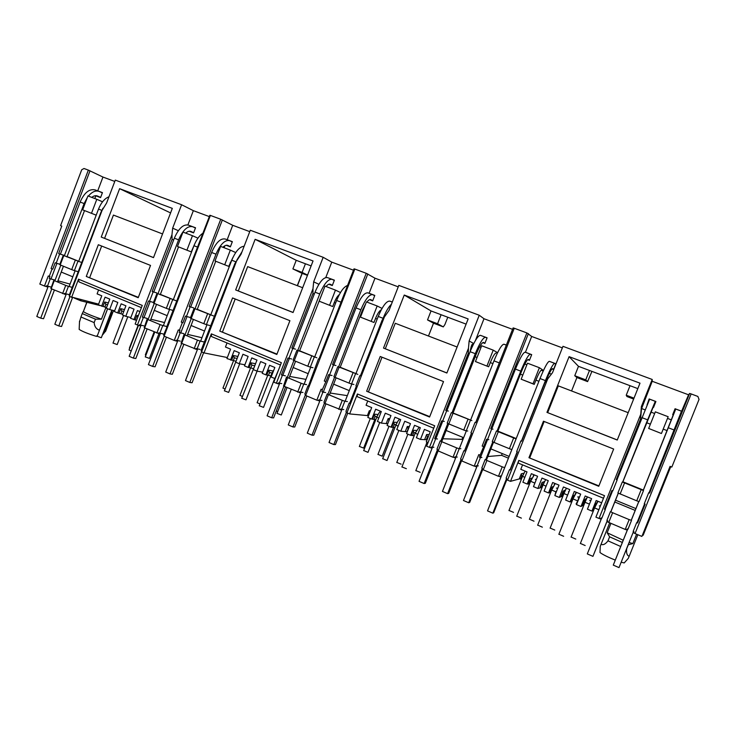 <?xml version="1.0" encoding="UTF-8"?>
<svg xmlns="http://www.w3.org/2000/svg" width="736" height="736" viewBox="0 0 736 736"><rect width="100%" height="100%" fill="white"/><g stroke="black" fill="none" stroke-linecap="round" stroke-linejoin="round"><path stroke-width="1.1" d="M111.881 310.702L111.44 313.324L103.84 333.252L102.746 334.659M635.048 533.554L641.902 536.424L670.073 466.366L671.839 467.056L699.034 399.427L697.875 396.446L691.15 393.926L635.048 533.554L633.632 532.818L634.027 531.824L633.172 531.383L636.723 522.551L637.578 522.974L638.112 520.039M88.348 170.108L84.014 168.498L81.714 169.758L60.582 225.63L61.769 226.099L39.827 284.078L44.464 286.019L48.263 275.991L49.248 276.396L52.072 268.934L51.088 268.53L88.348 170.108L102.957 177.054L114.788 181.442M102.893 208.242L69.405 296.47L69.212 295.246L101.034 212.032L106.591 203.026L115.294 180.108L181.608 204.737L193.356 210.662L209.328 216.605M166.612 327.152L209.834 215.289L210.386 215.418L164.11 336.168L163.677 334.797L166.934 327.226M177.514 341.338L174.257 340.418L178.278 329.94L179.354 330.381L182.353 322.589L182.924 322.736L181.268 322.138L220.736 219.264L210.386 215.418M220.736 219.264L232.723 225.299L249.762 231.638M237.093 259.624L201.6 351.882L201.066 350.456L234.922 263.506L241.077 254.196L250.295 230.239L323.168 257.296L331.77 262.126L353.482 270.204M307.961 385.903L308.402 386.152L318.476 358.846L318.936 359.067L354.016 268.833L354.835 269.054L305.67 395.499L304.851 393.907L307.961 385.903L308.467 385.986M319.838 400.908L316.839 400.182L321.117 389.206L322.304 389.703L325.901 381.607L324.291 381.046L366.234 273.286L354.835 269.054M366.234 273.286L374.992 278.199L398.24 286.847M384.707 316.14L346.969 412.813L346.15 412.344L346.021 411.148L349.186 403.034L349.674 403.31L356.417 386.032L355.92 385.784L359.886 375.627L360.392 375.866L382.15 320.114L389.004 310.491L398.811 285.384L479.246 315.247L483.994 318.734L512.56 329.351M513.13 327.906L514.271 328.247L461.858 460.966L460.81 460.396L461.187 459.448L460.561 459.108L463.873 450.708L464.508 451.039L471.574 433.145L470.93 432.832L475.088 422.317L475.732 422.62L513.13 327.906M476.919 466.495L474.214 466.146L478.768 454.618L480.084 455.17L483.699 446.586L482.154 446.053L526.884 332.93L514.271 328.247M526.884 332.93L531.677 336.462L562.35 347.861M547.832 378.598L507.555 480.12L506.414 479.504L506.791 478.547L506.11 478.179L509.487 469.66L510.177 470.019L517.371 451.886L516.672 451.554L520.904 440.882L521.603 441.214L544.833 382.665L552.497 372.71L562.966 346.325L652.216 379.472L652.216 381.276L688.574 394.8L689.623 393.447L691.15 393.926M689.623 393.447L649.594 493.083L677.672 422.28M681.278 411.985L688.574 394.8M677.552 422.234L679.328 417.211M652.906 407.183L653.531 407.422L655.896 401.506L649.143 398.958L647.045 404.956M681.932 411.332L675.068 408.738L672.686 414.69L673.403 414.957M652.216 381.276L641.617 408.544M641.691 407.56L641.387 406.53L652.216 379.472M613.658 449.034L598.754 486.294L528.954 457.709L543.453 421.204L613.658 449.034M546.958 412.381L569.084 356.656L639.998 383.162L617.256 440.036L546.958 412.381L617.283 439.962M523.931 473.174L521.272 473.818L519.248 478.934L510.508 481.353L507.555 480.12M510.508 481.353L518.825 460.405L604.514 495.678L595.912 517.15L599.03 518.457L640.78 414.193L641.387 406.53M552.009 368.902L553.564 369.49L555.836 363.74L549.461 361.385M531.677 336.462L525.43 352.259L531.696 354.632L529.432 360.336L527.675 359.665M542.202 370.65L542.542 369.803L539.387 367.715L533.02 383.778L534.244 384.385L535.928 380.144C538.54 373.778 540.344 370.502 541.319 370.318L543.205 371.036L541.319 370.318M491.832 428.803L490.774 428.711L528.393 333.583M482.724 342.608L484.877 343.427L487.094 337.796L480.985 335.542M506.35 345.064L504.381 344.365M483.994 318.734L475.428 340.501M473.754 343.537L469.126 340.98L479.246 315.247M443.523 381.579L429.585 417.027L366.648 391.248L380.227 356.491L443.523 381.579M383.511 348.091L404.239 295.053L468.151 318.936L446.881 373.023L383.511 348.091L446.908 372.95M370.429 410.826L369.325 410.697L367.411 415.582L349.637 413.926L346.969 412.813M349.637 413.926L357.42 393.972L434.682 425.776L426.641 446.2L429.447 447.378L468.482 348.22L469.126 340.98M390.908 301.493L392.316 302.027M374.992 278.199L369.122 293.268L374.799 295.412L372.683 300.858L369.601 299.69M333.85 364.9L332.534 364.578L367.816 273.948M328.9 284.243L332.295 285.531L334.383 280.158L328.836 278.116M331.77 262.126L325.809 277.481M318.9 284.298L313.665 281.824L323.168 257.296M289.91 320.684L276.819 354.476L219.788 331.117L232.558 297.942L289.91 320.684M235.649 289.938L255.134 239.32L313.039 260.958L293.066 312.524L235.649 289.938L293.094 312.45M227.341 357.54L204.019 352.894L201.6 351.882M204.019 352.894L211.352 333.859L281.364 362.673L273.81 382.15L276.35 383.217L312.993 288.687L313.665 281.824M232.723 225.299L227.185 239.706L232.355 241.656L230.359 246.854L226.21 245.281M224.857 245.778L224.103 247.738M190.716 306.921L189.161 306.47L222.364 219.944M227.185 239.706L227.645 239.927M189.17 231.224L193.586 232.898L195.546 227.764L190.495 225.897M193.356 210.662L187.892 224.931M178.324 230.69L172.656 228.16L181.608 204.737M150.53 265.42L138.202 297.712L86.278 276.451L98.33 244.729L150.53 265.42M101.237 237.066L119.618 188.674L172.316 208.371L153.502 257.628L101.237 237.066L153.53 257.563M98.615 304.134L69.405 296.47M71.604 297.399L78.522 279.183L142.26 305.412L135.148 324.033L137.457 324.999L171.976 234.692L172.656 228.16M102.957 177.054L97.732 190.845L102.451 192.63L100.565 197.607L95.846 195.813L94.806 198.536M60.407 254.132L58.659 253.58L90.004 170.798M97.732 190.845L98.302 191.102M670.754 466.633L643.154 535.265L642.491 534.98M641.516 408.508L645.03 409.842L641.516 408.508L640.495 419.612L616.612 479.237L617.127 479.44M622.886 481.776L643.347 490.075M661.379 433.486L648.674 428.453L661.379 433.486M649.594 493.083L648.72 492.688L644.276 503.755L645.141 504.16L637.578 522.974M675.262 409.713L674.756 409.529M640.495 419.612L640.78 414.193M598.92 485.889L528.954 457.709M544.162 421.48L529.819 457.599M569.084 356.656L578.478 366.335L637.818 388.617M578.478 366.335L574.752 375.71L576.904 377.559L571.578 390.954M628.194 412.684L558.311 385.866L547.694 412.592M601.073 518.006L600.521 518.944L600.916 517.96L601.809 518.254L605.323 509.496L604.431 509.202L611.892 490.562L612.775 490.866L617.173 479.9L616.28 479.587L616.612 479.237M640.384 419.4L616.28 479.587M600.521 518.944L599.03 518.457M518.825 460.405L518.126 463.027L603.492 498.235M529.598 483.828L527.243 484.04L522.891 482.227L526.994 471.886L520.794 469.32L522.569 464.858M490.774 428.711L491.694 429.042L487.508 439.622L486.588 439.291L483.699 446.586M491.694 429.042L492.991 429.152M497.886 431.13L516.203 438.555M534.244 384.385L521.171 379.206L533.02 383.778M488.649 366.767L475.456 361.551L488.649 366.767L490.305 362.59C492.899 356.316 494.831 353.151 496.073 353.078L496.082 353.078M453.045 412.96L470.598 420.081M472.751 344.181L473.322 344.402L472.751 344.181C471.877 343.96 471.04 346.343 470.24 351.348M469.301 353.722L468.289 353.234L468.482 348.22M429.732 416.631L366.648 391.248M382.002 357.19L368.561 391.589M404.239 295.053L431.038 310.951L466.118 324.125M431.038 310.951L427.524 319.93L433.513 323.187L428.472 336.021L433.513 323.187L443.293 326.894L437.561 323.73L441.094 314.723M457.111 347.015L395.26 323.27L385.314 348.726M437.451 438.987L434.672 438.638L441.646 420.909L444.259 421.406M468.289 353.234L445.758 410.467L446.688 410.808L442.584 421.24M435.611 438.96L432.326 447.286L431.388 446.973L431.02 447.911L429.447 447.378M357.42 393.972L357.19 396.64L433.725 428.205M375.792 419.658L371.781 419.088L367.834 417.441L371.698 407.578L366.077 405.251L367.742 400.991M332.534 364.578L333.491 364.927L329.572 375.001L328.606 374.661L325.901 381.607M333.491 364.927L335.947 365.525M340.225 367.255L355.92 373.612M373.962 322.469L360.502 317.152L373.962 322.469L375.535 318.43C377.504 313.637 379.436 310.73 381.312 309.718M332.718 306.544L319.176 301.19L332.718 306.544L334.273 302.551C335.818 298.706 337.511 296.038 339.324 294.575M299.69 350.833L314.695 356.914M318.476 358.846L318.973 358.966M314.281 294.087L312.975 293.517L312.993 288.687M276.966 354.099L219.788 331.117M235.198 298.991L222.548 331.826M255.134 239.32L296.222 260.314L311.116 265.908M296.222 260.314L292.9 268.916L302.073 273.341L297.298 285.66M302.671 287.73L247.664 266.616L238.308 290.904M285.375 375.811L281.41 374.928L287.96 358.027L291.695 359.012M312.975 293.517L291.824 348.073L292.79 348.432L288.935 358.377M282.385 375.268L279.303 383.217L278.328 382.876L277.978 383.769L276.35 383.217M211.352 333.859L211.499 336.545L280.462 364.992M235.842 361.256L226.936 358.579L230.58 349.14L225.455 347.024L227.028 342.948M189.161 306.47L190.155 306.829L186.456 316.452L185.472 316.094L182.924 322.736M190.155 306.829L193.55 307.823M197.432 309.396L210.772 314.806M228.73 266.368L215.013 260.958L228.73 266.368L232.898 257.545M191.25 251.896L177.486 246.468L191.25 251.896L194.414 244.619M160.568 294.464L173.319 299.635M173.641 240L172.086 239.347L171.976 234.692M138.331 297.353L86.278 276.451M101.66 246.045L89.728 277.463M119.618 188.674L170.577 212.925M162.555 233.938L113.427 215.078L104.595 238.317M147.283 318.449L142.352 317.133L148.525 300.978L153.171 302.367M172.086 239.347L152.168 291.474L153.162 291.842L149.528 301.346M143.354 317.483L140.456 325.073L139.454 324.723L139.122 325.579L137.457 324.999M78.522 279.183L78.982 281.888L141.413 307.63M106.573 307.547L98.339 304.851L101.78 295.808L97.097 293.876L98.578 289.966M58.659 253.58L59.671 253.948L56.184 263.157L55.172 262.789L52.771 269.137L51.088 268.53M59.671 253.948L63.83 255.272M67.086 256.588L78.706 261.298M96.204 215.179L82.653 209.843L96.204 215.179M591.928 371.386L587.604 381.616L585.746 379.877L589.49 370.466M447.773 317.234L444.912 324.53L443.302 326.894L433.513 323.187M633.696 532.468L633.199 532.266M627.394 529.828L626.833 529.598M636.714 500.811L639.06 501.621L643.494 490.572L622.316 481.988L617.909 492.964L636.714 500.811L641.157 489.744M633.632 532.818L633.908 531.76M648.867 400.715L649.143 398.958M574.752 375.71L585.746 379.877M630.034 385.692L626.235 395.214L634 398.158M576.914 377.559L587.604 381.616L576.914 377.559M626.235 395.214L626.962 396.538L633.641 399.068L626.962 396.538M627.541 529.46L626.98 529.221M625.223 529.432L629.17 519.607L631.525 520.389L627.983 529.212L627.1 528.926L626.704 529.92L625.223 529.432L607.347 521.806L607.743 520.812L606.924 520.389L610.438 511.621L612.628 512.725L608.709 522.514M601.468 518.54L600.944 518.319M593.566 510.471L591.946 511.078L587.429 509.192L591.643 498.649L585.184 495.981L580.989 506.497L576.49 504.62L580.686 494.123L574.282 491.464L570.096 501.952L565.634 500.084L569.811 489.615L563.445 486.974L559.277 497.426L554.843 495.576L559.001 485.134L552.672 482.522L548.522 492.936L544.125 491.096L548.265 480.691L541.981 478.087L537.85 488.474L533.471 486.643L537.593 476.275L531.355 473.69L527.243 484.04M588.165 507.334L589.472 504.068M583.998 504.804L580.989 506.497M576.601 504.362L576.113 503.948L578.56 499.44M571.964 501.492L570.096 501.952M562.92 496.036L559.277 497.426M554.953 495.291L555.855 491.768L556.812 490.636M550.638 492.605L548.522 492.936M542.11 487.37L537.85 488.474M533.6 486.33L535.32 482.006M521.566 478.814L519.248 478.934M501.142 476.56L498.465 476.302L482.08 469.31L482.457 468.354L481.804 468.004L485.144 459.549L486.901 460.46L483.166 469.899M474.214 466.146L461.858 460.966M455.759 457.691L453.017 457.258L437.156 450.478L437.524 449.54L436.926 449.218L440.22 440.873L441.821 441.72L438.159 451.03M421.434 475.272L432.216 447.874L431.02 447.911M428.058 442.603L426.291 441.867L430.247 431.82L424.405 429.401L420.458 439.429L416.392 437.736L420.33 427.717L414.534 425.316L410.605 435.316L406.566 433.624L410.486 423.642L404.717 421.25L400.807 431.222L396.787 429.539L400.697 419.584L394.965 417.211L391.074 427.156L387.081 425.482L390.972 415.555L385.278 413.2L381.395 423.108L377.43 421.452L381.303 411.553L375.645 409.216L371.781 419.088M427.11 439.797L420.458 439.429M414.221 435.694L410.605 435.316M407.293 431.765L400.807 431.222M394.892 427.625L391.074 427.156M387.752 423.761L381.395 423.108M368.478 415.812L367.411 415.582M341.706 410.053L324.162 403.126L324.052 401.948L327.198 393.898L328.44 394.588L324.935 403.576M316.839 400.182L305.67 395.499M300.711 392.904L283.535 386.096L286.552 377.007L287.675 377.642L284.234 386.52M279.422 383.999L277.978 383.769M275.172 378.644L271.133 377.044L274.841 367.476L269.56 365.286L265.862 374.845L262.191 373.308L265.88 363.759L260.636 361.588L256.956 371.119L253.294 369.592L256.974 360.079L251.767 357.917L248.087 367.411L244.462 365.893L248.124 356.408L242.944 354.264L239.283 363.731L235.676 362.222L239.329 352.765L234.177 350.63L230.524 360.079M270.866 375.875L265.862 374.845M262.642 372.14L256.956 371.119M253.248 368.515L248.087 367.411M244.886 364.798L239.283 363.731M197.368 349.646L181.102 343.169L184.083 334.411L184.902 334.926L181.608 343.5M174.257 340.418L164.11 336.168M160.135 334.061L144.182 327.695L147.145 319.056L147.862 319.525L144.624 327.998M140.778 325.956L139.122 325.579M136.528 320.408L130.566 318.311L134.053 309.175L129.26 307.188L125.782 316.314L122.443 314.916L125.92 305.808L121.155 303.83L117.677 312.929L114.365 311.54L117.824 302.45L113.086 300.49L109.627 309.571L106.324 308.191L109.784 299.12L105.073 297.169L101.623 306.222M130.861 317.529L125.782 316.314M122.7 314.244L117.677 312.929M114.65 310.794L109.627 309.571M66.047 294.658L50.885 288.595L53.811 280.269L54.28 280.618L51.17 288.834M47.932 287.068L44.464 286.019M601.662 502.798L596.169 500.526L591.946 511.078M596.767 502.808L594.237 505.577L594.375 507.812L593.087 511.032M532.045 478.004L531.41 478.188L531.144 479.982M544.557 481.537L542.055 482.457L540.012 487.6M553.187 486.524L552.359 486.892L552.129 488.888M565.487 489.882L563.104 491.197L561.044 496.377M574.696 494.951L573.583 495.714L573.399 497.904M586.868 497.968L584.43 500.057L582.351 505.264M521.272 473.818L521.76 476.008L520.527 479.099M523.784 473.478L523.103 474.978M522.79 475.741L521.76 476.008M488.842 439.64L487.508 439.622M483.478 446.596L482.154 446.053M498.244 431.811L494.04 442.428L492.264 441.563L496.45 430.974L516.074 438.923L511.851 449.576L509.395 448.712L513.627 438.049M521.171 379.206L527.5 363.198L539.387 367.715M445.758 410.467L446.89 410.642M448.334 411.056L446.688 410.808M471.85 420.587L451.996 412.786M427.524 319.93L437.561 323.73M360.438 375.746L359.886 375.627M349.756 403.107L349.186 403.034M433.854 447.249L432.326 447.286M369.325 410.697L369.932 412.086M332.056 375.516L329.572 375.001M325.487 381.533L324.291 381.046M338.615 366.868L357.825 374.385M360.502 317.152L366.436 301.907L377.172 305.983L371.202 321.282M291.824 348.073L293.213 348.441M295.522 349.14L292.79 348.432M316.82 357.77L297.85 350.354M292.9 268.916L302.091 272.403L305.431 263.773M302.119 273.36L307.455 275.384L302.082 273.35M307.574 275.062L302.091 272.403M281.768 383.603L279.303 383.217M189.888 317.372L186.456 316.452M182.353 322.589L181.268 322.138M195.049 308.706L213.422 315.882M215.013 260.958L220.607 246.404L230.34 250.111L224.728 264.712M152.168 291.474L153.769 291.962M156.777 292.928L153.162 291.842M176.152 300.776L157.992 293.692M191.001 226.09L190.514 225.86M143.676 325.809L140.456 325.073M59.874 264.261L56.184 263.157M52.072 268.934L52.771 269.137M64.354 255.751L81.852 262.577M82.653 209.843L87.934 195.923L96.802 199.3L91.512 213.256M100.022 305.55L80.675 300.766L74.143 298.025M615.232 560.105C607.927 557.143 602.848 554.622 600.006 552.543L600.254 546.379L601.082 544.263C603.124 545.339 605.424 544.198 608 540.84L609.62 536.82L607.154 532.763L610.898 523.434M607.154 532.763L623.217 540.233M629.114 542.441L632.813 543.61L628.296 544.732L626.676 548.771C626.18 553.03 627.017 555.524 629.188 556.25L628.296 558.366L624.211 562.93L621.166 562.212M636.594 534.198L632.813 543.61M648.674 428.453L655.334 411.838L668.168 416.723L661.48 433.394M624.542 483L620.126 494.022M81.061 299.754L80.675 300.766M51.023 278.907L49.248 278.429L50.26 278.788L47.481 286.138L46.469 285.789L46.156 286.617M49.248 278.429L49.947 276.589L49.248 276.396M62.606 293.627L65.734 285.384L54.28 280.618M65.734 285.384L68.42 286.341L65.614 293.738L64.612 293.379L64.29 294.216M102.92 306.544L104.659 301.981L105.855 304.345L104.797 307.105M105.855 304.345L107.622 304.787M118.947 313.232L120.695 308.651L121.863 311.006L120.805 313.784M121.863 311.006L123.749 311.475M137.77 317.161L136.914 315.404L135.157 320.004M156.851 333.123L160.108 324.613L147.862 319.525M160.108 324.613L162.766 325.551L159.841 333.187L158.838 332.847L158.507 333.702M180.78 332.81L179.198 332.442L180.191 332.792L177.238 340.474L176.244 340.133L175.913 340.998M179.198 332.442L179.934 330.519L179.354 330.381M194.148 348.763L197.46 340.142L184.902 334.926M197.46 340.142L200.1 341.072L197.128 348.8L196.135 348.459L195.804 349.333M231.564 360.281L233.404 355.525L234.352 357.862L233.238 360.75M234.352 357.862L236.955 358.386M249.09 367.604L250.939 362.82L251.859 365.157L250.737 368.055M251.859 365.157L254.371 365.636M266.828 375.01L268.686 370.199L269.569 372.536L268.438 375.452M269.569 372.536L271.998 372.977M274.832 378.589L278.852 369.132M297.684 392.15L301.144 383.244L287.675 377.642M301.144 383.244L303.729 384.146L300.619 392.141L299.653 391.81L299.304 392.702M323.306 391.984L321.945 391.782L322.911 392.113L319.774 400.163L318.808 399.832L318.458 400.734M321.945 391.782L322.304 389.703M338.753 409.363L342.277 400.338L328.44 394.588M342.277 400.338L344.834 401.23L341.679 409.326L340.713 409.004L340.363 409.915M372.499 419.152L374.449 414.175L375.102 416.484L373.925 419.502M375.102 416.484L376.97 416.659M389.749 418.674L388.194 418.536L386.271 423.448M388.194 418.536L389.022 420.532M391.745 427.193L393.714 422.188L394.321 424.488L393.134 427.524M394.321 424.488L396.078 424.608M409.317 426.604L407.302 426.475L405.361 431.416M407.302 426.475L408.186 428.757L407.017 431.756M411.231 435.335L413.209 430.293L413.779 432.593L412.583 435.648M413.779 432.593L415.417 432.658M429.152 434.599L426.641 434.507L424.69 439.484M426.641 434.507L427.46 436.779L426.282 439.788M427.46 436.779L428.288 436.798M453.017 457.258L456.706 447.911L441.821 441.72M456.706 447.911L459.2 448.758L455.888 457.148L454.949 456.835L454.581 457.783M480.608 457.166L479.476 457.258L480.406 457.58L477.066 466.017L476.137 465.713L475.76 466.661M479.476 457.258L480.084 455.17M498.465 476.302L502.219 466.826L486.901 460.46M502.219 466.826L504.675 467.664L501.308 476.164L500.379 475.861L500.002 476.818M527.574 483.929L529.653 478.713L529.948 480.976L528.687 484.141M529.948 480.976L530.849 480.691M542.055 482.457L542.46 484.619L541.227 487.738M542.46 484.619L543.343 484.279M548.808 492.798L550.896 487.554L551.144 489.808L549.875 492.991M551.144 489.808L551.899 489.449M563.104 491.197L563.436 493.35L562.184 496.478M563.436 493.35L564.162 492.927M570.317 501.786L572.424 496.506L572.617 498.75L571.338 501.952M572.617 498.75L573.234 498.318M584.43 500.057L584.678 502.182L583.418 505.338M584.678 502.182L585.24 501.676M592.112 510.885L594.237 505.577M594.375 507.812L594.844 507.279M629.17 519.607L612.628 512.725M586.206 499.385L585.534 499.109L585.378 501.345M574.227 495.981L572.424 496.506M565.138 490.645L564.558 490.397L564.356 492.448M552.911 487.122L550.896 487.554M544.327 482.006L543.84 481.804L543.6 483.662M531.861 478.382L529.653 478.713M595.82 504.951L595.093 504.648L594.946 507.03M509.395 448.712L494.04 442.428M451.324 412.684L447.203 423.126L448.831 423.936L463.763 430.036L467.912 419.52M475.456 361.551L481.675 345.754L493.221 350.152L486.974 365.994M463.763 430.036L466.238 430.919L470.387 420.412M466.238 430.919L467.737 431.011M452.962 413.457L448.831 423.936M416.466 430.459L413.209 430.293M397.118 422.446L393.714 422.188M378 414.534L374.449 414.175M355.516 373.851L351.56 383.999L349.002 383.088L352.967 372.931M353.896 384.45L351.56 383.999M339.075 367.292L335.128 377.412L333.868 376.758L337.796 366.675M349.002 383.088L335.128 377.412M382.039 308.402L377.172 305.983M296.976 350.124L293.112 360.088L294.253 360.686L307.758 366.206L311.65 356.178M319.176 301.19L325.018 286.138L335.46 290.113L329.599 305.21M307.758 366.206L310.344 367.135L314.226 357.116M310.344 367.135L312.956 367.706M298.126 350.704L294.253 360.686M273.001 371.008L268.686 370.199M255.374 363.694L250.939 362.82M237.903 356.454L233.404 355.525M210.156 314.934L206.43 324.622L203.789 323.674L207.524 313.978M209.723 325.487L206.43 324.622M194.911 308.862L191.204 318.522L190.366 318.053L194.065 308.412M203.789 323.674L191.204 318.522M235.713 252.558L230.34 250.111M156.97 293.379L153.327 302.901L154.063 303.324L166.336 308.347L170.007 298.77M177.486 246.468L182.979 232.088L192.473 235.704L186.944 250.12M166.336 308.347L168.986 309.304L172.647 299.736M168.986 309.304L172.518 310.27M157.706 293.784L154.063 303.324M139.895 311.595L137.42 310.564L133.924 319.718M138.313 315.744L136.914 315.404M124.467 309.598L120.695 308.651M108.33 302.928L104.659 301.981M77.906 261.344L74.391 270.6L71.705 269.624L75.228 260.351M78.136 271.713L74.391 270.6M63.728 255.686L60.223 264.932L59.745 264.61L63.232 255.392M71.705 269.624L60.223 264.932M102.552 201.811L96.802 199.3M86.765 302.275L83.37 311.622C85.974 313.407 92 315.919 101.467 319.157L105.947 307.39M83.251 311.494L82.248 313.573L95.459 319.176L101.467 319.157M105.533 331.458L113.519 310.518L105.736 330.988L103.84 333.252M609.62 536.82L622.325 542.45M51.17 287.095L47.481 286.138M54.768 280.011L50.26 278.788M53.811 280.269L54.952 280.572M57.712 281.318L58.291 281.474L57.739 281.253M70.058 284.078L57.923 280.784M68.42 286.341L72.432 287.408M65.614 293.738L69.221 294.648M148.194 319.314L147.145 319.056M166.566 326.453L162.766 325.551M142.352 317.133L143.998 317.529M150.862 319.212L164.533 322.57M162.96 333.877L159.841 333.187M180.274 341.127L177.238 340.474M183.88 333.647L180.191 332.792M184.083 334.411L185.086 334.641M201.958 337.723L187.643 334.402M200.1 341.072L203.66 341.863M197.128 348.8L200.054 349.407M287.445 377.163L286.552 377.007M306.572 384.615L303.729 384.146M281.41 374.928L282.836 375.185M289.69 376.427L305.964 379.38M302.965 392.472L300.619 392.141M322 400.439L319.774 400.163M325.616 392.527L322.911 392.113M327.198 393.898L328.035 394.018M347.328 395.646L330.17 393.033M344.834 401.23L347.383 401.571M341.679 409.326L343.767 409.547M440.928 440.873L440.22 440.873M460.856 448.702L459.2 448.758M442.879 438.766L462.972 439.42M434.672 438.638L435.859 438.656M457.258 457.047L455.888 457.148M478.299 465.851L477.066 466.017M481.887 457.442L480.406 457.58M508.429 458.16L501.538 455.326L487.839 456.532M497.591 352.682L493.221 350.152M340.483 292.523L335.46 290.113M197.956 238.16L192.473 235.704M608 540.84L620.696 546.498M612.058 490.618L609.261 497.61L609.767 497.821M615.517 500.186L635.922 508.585M641.746 510.977L645.003 504.096M462.806 437.331L462.116 439.07M502.237 453.56L501.538 455.326M82.248 313.573L80.951 316.986L94.162 322.598L95.459 319.176M61.226 272.053L72.818 276.819M154.266 310.344L167.182 315.661M191.066 325.487L204.525 331.034M293.149 367.503L308.172 373.686M333.62 384.164L349.287 390.614M446.145 430.477L463.652 437.681M490.866 448.877L509.128 456.403M80.951 316.986L79.479 322.129M79.175 329.038L79.166 329.406C82.285 331.467 88.062 333.804 96.49 336.389L97.686 334.862M107.594 308.715L99.397 330.225C96.214 329.038 94.466 326.499 94.162 322.598M606.216 506.681L604.431 509.202M614.79 502.007L635.186 510.416M601.082 544.263L609.647 522.91M637.845 534.722L629.188 556.25M571.118 537.032L575.8 539.083M558.9 534.207L563.638 536.277M550.142 528.062L554.778 530.067M542.368 527.178L537.694 525.118M534.014 521.198L529.442 519.193M516.755 516.138L521.392 518.126M508.999 510.444L513.535 512.376M580.382 543.426L585.175 545.542M607.338 520.61L592.94 556.352L607.274 520.573M653.117 407.266L622.73 482.172M618.332 493.166L610.852 511.833M622.665 482.144L647.634 419.833L655.298 401.332L655.141 403.402M610.788 511.796L618.268 493.138M655.288 401.332L649.64 399.197L616.97 479.826M612.573 490.802L605.121 509.432M601.606 518.19L587.3 553.914L592.94 556.352M643.19 490.461L673.238 414.892M627.725 529.129L613.281 565.119L627.679 529.11M631.221 520.288L638.756 501.52M673.946 411.553L675.74 409.041L643.246 490.48M638.811 501.538L631.276 520.306M633.484 531.548L619.004 567.594L613.281 565.119M637.036 522.707L644.589 503.902M649.032 492.835L681.49 411.212L675.749 409.05M482.66 469.623L469.669 502.43L468.694 502.752L482.328 468.289M529.497 360.18L528.347 359.416C527.022 359.591 524.731 363.63 521.474 371.524L497.72 431.563M493.516 442.18L486.386 460.193M496.993 431.232L520.775 371.146C525.338 360.079 528.549 354.421 530.398 354.191L531.539 355.01M485.677 459.825L492.807 441.83M530.279 354.145L525.136 352.204C523.241 352.415 520.002 358.055 515.439 369.095L491.731 429.051M487.554 439.622L480.452 457.571M477.112 466.017L463.468 500.498L468.694 502.752M554.585 363.317L549.341 361.339C547.694 361.661 544.585 367.384 540.003 378.525L516.065 438.923M511.842 449.576L504.666 467.664M501.299 476.164L487.526 510.885L492.835 513.167L506.607 478.446M555.671 364.154L554.677 363.354C553.086 363.694 550.004 369.444 545.422 380.604L540.003 378.525M545.864 381.257L545.992 380.935C549.258 372.977 551.466 368.874 552.607 368.616L553.61 369.362M506.81 479.716L493.69 512.79L492.835 513.167M509.984 469.927L517.178 451.794M521.41 441.122L545.422 380.604M325.901 403.981L313.738 435.206L312.009 435.169L324.429 403.282M365.783 303.591L362.342 310.445L340.041 367.687M336.094 377.807L329.406 394.993M372.756 300.656L370.797 299.662C369.803 299.258 368.497 300.058 366.868 302.073M338.551 367.043L360.852 309.773C365.314 299.294 369.26 294.262 372.692 294.667L374.688 295.716M327.925 394.303L334.613 377.145M372.462 294.584L367.936 292.873C364.458 292.45 360.493 297.464 356.04 307.924L333.813 365.001M329.894 375.066L323.242 392.159M320.105 400.2L307.289 433.136L312.009 435.169M392.297 302.064L389.841 301.134C386.575 300.803 382.702 305.9 378.23 316.443L355.801 373.916M351.845 384.054L345.129 401.267M341.973 409.363L329.038 442.511L333.822 444.581L346.362 412.464M388.525 311.126L389.031 310.436M347.732 413.126L335.45 444.572L333.822 444.581M382.821 319.065L383.116 318.311C385.811 311.613 388.608 306.884 391.488 304.124M183.798 344.42L172.344 374.247L170.007 373.916L181.672 343.528M215.731 261.252L197.11 309.755M193.393 319.415L187.091 335.837M230.442 246.643L227.82 245.438C226.412 244.867 224.765 245.484 222.898 247.278M194.976 308.89L215.979 254.168C220.34 244.232 224.876 239.724 229.586 240.654L232.254 241.923M184.966 334.954L191.268 318.55M229.264 240.534L225.262 239.025C220.506 238.078 215.952 242.567 211.609 252.494L190.688 306.986M186.999 316.6L180.743 332.92M177.799 340.593L165.72 372.066L170.007 373.916M229.006 246.339L226.605 245.226M244.131 246.275C239.697 246.615 235.566 251.261 231.757 260.222L210.662 315.082M206.945 324.76L200.624 341.182M197.653 348.91L185.472 380.586L189.824 382.462L201.59 351.872M203.624 352.728L192.078 382.757L189.824 382.462M237.259 259.394L241.997 251.822M54.363 290.168L43.544 318.725L40.719 318.154L51.732 289.064M84.52 210.597L66.939 256.993M63.434 266.239L57.482 281.952M100.639 197.395L97.492 196.006C95.744 195.316 93.831 195.767 91.752 197.377M88.366 196.089C92.12 191.746 95.717 190.192 99.148 191.424L102.359 192.878M64.29 255.916L84.125 203.568L87.372 197.395M54.841 280.858L60.794 265.162M98.753 191.268L95.192 189.934C89.396 188.554 84.373 192.584 80.132 202.032L60.389 254.178M56.902 263.368L50.996 278.99M48.208 286.332L36.8 316.462L40.719 318.154M100.409 197.542L96.241 195.693M108.965 196.77C104.641 198.49 101.154 202.602 98.514 209.088L78.605 261.556M75.09 270.811L69.129 286.525M66.323 293.922L54.823 324.236L58.788 325.947L69.902 296.682M72.514 297.62L61.548 326.49L58.788 325.947M438.067 450.984L425.325 483.313L424.129 483.534L437.515 449.54M484.95 343.252L483.552 342.424C481.896 342.47 479.449 346.38 476.22 354.154L452.87 413.411M448.739 423.89L441.729 441.674M451.922 412.97L475.281 353.685C479.817 342.783 483.248 337.318 485.558 337.263L486.965 338.146M440.809 441.186L447.81 423.43M485.41 337.208L480.452 335.34C478.087 335.368 474.628 340.814 470.102 351.698L446.816 410.826M442.713 421.25L435.74 438.96M432.464 447.286L419.051 481.344L424.129 483.534M506.34 345.11L503.985 344.218C501.86 344.347 498.52 349.894 493.976 360.861L470.47 420.422M466.32 430.919L459.282 448.758M455.97 457.148L442.437 491.427L447.598 493.654L461.113 459.411M461.546 460.791L448.675 493.378L447.598 493.654M464.434 451.002L471.5 433.118M475.658 422.584L500.894 358.892M285.559 387.072L273.599 417.901L271.685 417.781L283.894 386.317M323.306 290.545L299.46 351.238M295.587 361.229L289 378.194M332.378 285.329L330.216 284.271C329.102 283.82 327.695 284.565 325.993 286.516M297.776 350.529L319.718 293.977C324.144 283.654 328.265 278.778 332.074 279.34L334.264 280.453M287.334 377.448L293.912 360.502M331.826 279.238L327.446 277.592C323.592 277.012 319.452 281.879 315.026 292.183L293.176 348.533M289.322 358.469L282.78 375.342M279.698 383.272L267.094 415.794L271.685 417.781M329.93 284.63L329.038 284.197M347.539 285.494C343.933 286.654 340.299 291.64 336.628 300.472L314.585 357.208M310.693 367.209L304.088 384.201M300.987 392.187L288.264 424.93L292.928 426.944L305.247 395.25M306.811 395.977L294.74 427.018L292.928 426.944M147.108 329.038L135.829 358.515L133.354 358.11L144.836 328.09M178.535 246.9L160.209 294.796M156.556 304.345L150.356 320.556M193.66 232.696L190.891 231.426C189.382 230.828 187.652 231.398 185.72 233.137M157.927 293.866L178.6 239.826C182.924 230.018 187.597 225.648 192.62 226.706L195.445 228.022M148.074 319.617L154.275 303.407M192.28 226.568L188.407 225.115C183.347 224.038 178.655 228.399 174.331 238.188L153.75 292.017M150.126 301.512L143.962 317.63M141.064 325.211L129.168 356.307L133.354 358.11M192.584 232.521L189.658 231.187M202.98 233.165C199.401 235.492 196.402 239.678 193.973 245.723L173.218 299.902M169.556 309.46L163.337 325.689M160.411 333.316L148.424 364.614L152.665 366.436L164.248 336.223M166.437 337.143L155.066 366.804L152.665 366.436M415.849 470.58L420.201 472.337M401.948 466.928L406.355 468.694M396.805 462.429L401.111 464.158M382.711 458.675L387.035 460.524L398.857 430.404M377.982 454.37L382.214 456.182L393.456 427.542M363.704 450.524L367.991 452.355L379.73 422.418M359.389 446.412L363.648 448.095L374.817 419.575M276.248 411.065L277.72 411.58M259.293 405.757L263.534 407.376L274.712 378.534M257.149 402.656L259.964 404.018M241.758 398.24L245.98 399.85L257.085 371.146M239.964 395.306L242.42 396.529M224.425 390.816L228.648 392.408L239.688 363.814M222.98 388.028L225.087 389.114M277.03 413.365L281.281 415.003L291.208 389.436M145.36 354.807L145.921 355.221M129.058 349.922L131.201 350.989M113.022 343.04L117.19 344.568L127.788 316.793M97.161 336.242L101.32 337.76L111.863 310.114M101.945 336.113L112.084 310.169M145.286 356.877L149.463 358.423L158.902 333.785M110.961 313.122L111.44 313.324M671.49 419.925L667.497 418.407L671.49 419.925M663.2 429.116L667.202 430.652M650.385 424.184L646.558 422.712M640.734 420.477L640.228 420.274M654.663 413.512L650.854 412.068L654.663 413.512M549.323 373.373L551.356 374.146L549.323 373.364M524.842 364.035L526.866 364.808L524.842 364.035M522.79 375.093L520.426 374.182M538.908 381.294L535.928 380.144M490.305 362.59L492.899 363.593M477.048 357.494L475.18 356.776M481.05 347.346L479.633 346.803L481.05 347.346M362.029 313.232L361.358 312.975M377.2 319.074L375.535 318.43M334.273 302.551L335.616 303.076M230.791 262.743L230.212 262.513M587.172 497.38L587.31 496.864M587.438 496.91L585.01 502.265L589.416 504.132M575.267 493.874L576.306 492.301M580.336 493.976L580.354 494.951M576.472 492.375L572.994 498.907L577.374 500.774M566.407 488.207L563.932 493.497L567.612 495.126M554.088 484.877L555.073 483.515M555.211 483.57L551.669 490.029L555.836 491.823M545.634 479.605L543.113 484.84L546.075 486.192M533.195 475.971L534.106 474.83M534.235 474.886L530.619 481.261L534.575 482.982M525.127 471.114L522.56 476.293L524.823 477.37M596.74 502.982L597.816 501.216M580.336 543.554L594.596 507.895L598.874 509.754M647.634 419.833L641.875 417.625M674.259 430.045L668.408 427.8M520.775 371.146L515.439 369.095M360.852 309.773L356.04 307.924M383.116 318.311L378.23 316.443M215.979 254.168L211.609 252.494M235.879 261.804L231.757 260.222M84.125 203.568L80.132 202.032M101.853 210.367L98.514 209.088M475.281 353.685L470.102 351.698M499.238 362.876L493.976 360.861M319.718 293.977L315.026 292.183M341.053 302.174L336.628 300.472M178.6 239.826L174.331 238.188M197.634 247.13L193.973 245.723M415.233 433.136L417.717 434.36M395.885 425.077L398.102 426.199M376.777 417.128L378.727 418.131M271.814 373.437L272.384 373.824M302.202 273.396L297.436 285.715M83.37 311.622L86.912 302.312M79.166 329.406L79.525 321.154M102.727 334.714L104.135 332.976M591.008 500.222L589.582 500.351M585.01 502.265L571.062 537.16M578.045 500.011L579.094 496.883L577.659 496.975M572.994 498.907L558.845 534.336M569.002 491.639L568.514 491.63M563.932 493.497L550.096 528.181M557.796 488.161L556.352 488.134M551.669 490.029L537.639 525.246M543.113 484.84L529.396 519.322M536.36 479.394L535.32 479.412M530.619 481.261L516.7 516.267M522.56 476.293L508.953 510.563M600.447 505.816L599.26 505.917M594.596 507.895L597.991 501.29M427.027 442.18L415.812 470.69M401.902 467.038L415.196 433.21L419.134 427.22M407.891 434.185L396.759 462.53M382.665 458.786L395.858 425.16C398.507 419.548 399.087 419.75 399.832 419.226M388.994 426.282L377.945 454.48M363.667 450.634L376.749 417.202C379.325 411.774 379.969 411.866 380.77 411.332M370.318 418.48L359.352 446.513M259.256 405.849L271.786 373.502L274.022 369.582M267.757 375.259L257.112 402.739M241.721 398.332L255.852 362.977M250.525 368L239.936 395.388M224.397 390.899L237.802 356.721M233.496 360.796L222.953 388.111M287.003 387.679L276.994 413.457M154.1 331.973L145.332 354.872M138.46 325.349L129.039 349.996M138.138 325.238L129.416 348.054M123.574 315.394L112.994 343.114M107.64 308.734L97.134 336.306M154.726 332.23L145.259 356.951"/></g></svg>
